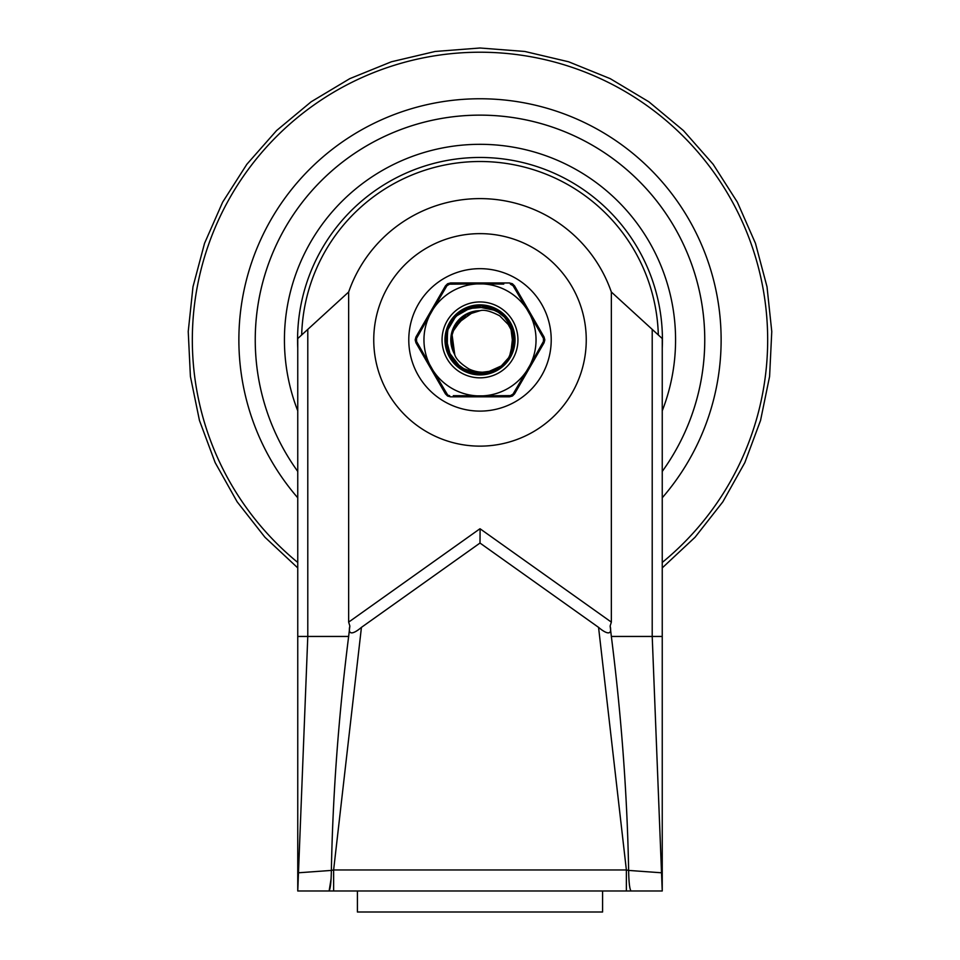 <?xml version="1.0" encoding="UTF-8"?>
<svg xmlns="http://www.w3.org/2000/svg" width="960" height="960" viewBox="0 0 960 960"><rect width="100%" height="100%" fill="white"/><g stroke="black" fill="none" stroke-linecap="round" stroke-linejoin="round"><path stroke-width="1.44" d="M348.648 636.456L349.86 626.016L348.648 622.128L348.648 292.02L297.756 338.556L297.756 636.456L348.648 636.456C338.568 716.256 332.808 794.232 331.368 870.42L333.624 869.964L333.624 890.988L626.376 890.988L626.376 869.964L598.56 627.36L480 543.048L480.096 528.792L611.352 622.128L611.352 292.02L662.244 338.556L662.244 890.988L631.128 890.988C629.688 889.632 628.86 882.768 628.632 870.42L626.376 869.964L628.632 870.42C627.192 794.232 621.432 716.256 611.352 636.456L610.14 626.016C612.708 636.816 605.064 632.94 598.56 627.36M307.788 329.388L307.788 636.456L297.756 890.988L328.872 890.988C330.312 889.632 331.14 882.768 331.368 870.42L333.624 869.964L361.44 627.36C354.936 632.94 347.292 636.816 349.86 626.016M361.44 627.36L480 543.048M480 411.108A71.22 71.22 0 0 1 418.32 304.284A71.22 71.22 0 0 1 541.68 304.284A71.22 71.22 0 0 1 480 411.108M662.244 636.456L652.212 636.456L661.524 872.784L628.632 870.42L661.524 872.784L662.244 890.988L626.376 890.988M610.14 626.016L611.352 622.128M357.408 890.988L357.408 912L602.592 912L602.592 890.988M661.524 872.784L662.244 890.988M298.476 872.784L331.368 870.42L298.476 872.784L297.756 890.988L297.756 636.456M652.212 329.388L652.212 636.456L611.352 636.456M348.648 292.02A139.056 139.056 0 0 1 611.352 292.02M328.872 890.988L333.624 890.988M329.148 890.832L331.116 878.736M704.76 339.888A224.76 224.76 0 0 0 410.88 126.024A224.76 224.76 0 0 0 297.756 471.432A224.76 224.76 0 0 1 480 115.14A224.76 224.76 0 0 1 662.244 471.432A224.76 224.76 0 0 0 704.76 339.888M662.244 410.844A195.564 195.564 0 0 0 443.904 147.684A195.564 195.564 0 0 0 297.756 410.844M662.244 348.204A182.436 182.436 0 0 0 480 157.464A182.436 182.436 0 0 0 297.756 348.204M464.28 315.3L451.644 332.976L454.728 354.492A29.184 29.184 0 0 1 450.888 342.012L454.728 354.492L450.924 342.444L452.364 330.516M452.688 329.604L463.404 315.888L480.012 310.704L474.18 311.292M464.64 315.072L451.548 333.396M464.34 315.264L460.02 318.612M455.724 323.688L450.828 338.952L454.728 354.492L451.776 332.46L465.192 314.736M455.1 324.648L465.744 314.424L478.38 310.752M478.32 310.752L477.12 310.848M476.436 310.92L474.336 311.256M472.272 311.748L470.712 312.216M467.34 313.596L452.172 331.092M450.816 339.456L454.728 354.492L451.752 332.532M474.372 311.244L454.644 325.44M480 310.704A29.184 29.184 0 0 0 454.716 354.492C455.844 358.872 460.608 363.708 469.02 368.988C476.28 372.504 494.208 377.412 510.336 357.408C517.608 337.164 511.02 330.084 508.284 324.552L499.716 315.84C490.74 311.136 484.176 309.42 480.012 310.704M480 304.86L460.896 310.536L447.36 327.18L444.984 340.932L450.984 359.508L460.848 369.216L477.252 374.808L496.308 370.884L510.324 357.42L500.172 368.52L486.42 374.328L462.996 370.512L446.052 348.504M503.172 313.632L479.268 304.872L460.98 310.476L448.704 324.168L445.344 344.964L448.788 324.012L463.5 308.988L491.064 306.66L509.604 321.168L514.944 337.548L510.348 357.384L513.492 329.64L503.76 314.16M445.716 347.064L458.688 367.692M459.432 368.244L480.444 374.916L496.296 370.896L510.324 357.42M510.348 357.384L513.804 330.708L500.604 311.568L472.512 305.676L456.336 314.064L447.96 325.74L446.58 350.388L453.096 362.316L466.512 372.216M471.084 373.764L497.52 370.224L511.68 354.816L514.188 332.268L502.356 312.924L483.552 305.04L458.736 312.06M457.992 312.648L445.524 333.732M445.284 335.244L451.68 360.504L462.072 369.984L478.44 374.88M482.904 374.796L497.376 370.308L512.148 353.808L515.016 339.156L510.708 323.052L499.38 310.716L483.852 305.076L459.78 311.292L448.932 323.712L445.464 345.744M445.728 347.136L460.248 368.82L473.268 374.268L490.404 373.344M494.46 371.796L506.064 363.3L514.728 344.472L513.72 330.408L505.68 316.08L491.712 306.888L475.14 305.208L452.436 318.276L445.452 334.104L449.244 356.652M450.924 359.424L470.7 373.656L495.864 371.112L508.716 359.952L514.608 334.5L505.32 315.696L483.228 305.016L459.756 311.316L447.492 326.844L447.24 352.272L456.84 366.168L481.344 374.892L505.284 364.128L513.864 348.864L510.096 321.972L513.588 349.812L510.336 357.408M509.496 282.972L450.504 282.972L447.588 283.752L445.452 285.888L415.956 336.972L415.176 339.888L415.956 342.816L445.452 393.888L447.588 396.024L450.504 396.816L509.496 396.816L512.412 396.024L514.548 393.888L544.044 342.816L544.824 339.888L544.044 336.972L514.548 285.888L512.412 283.752L509.496 282.972A2.916 1.164 -90 0 1 510.432 284.172L513.036 285.684L526.884 309.192A56.04 56.04 0 0 0 483.144 283.932L503.76 284.088M500.748 284.052L491.112 283.968M447.612 394.872L433.116 370.596A56.04 56.04 0 0 0 476.856 395.844L453.324 395.664M449.16 395.58L448.068 395.196M515.028 339.888A35.028 35.028 0 0 1 480 374.916A35.028 35.028 0 0 1 444.972 339.888A35.028 35.028 0 0 1 480 304.86A35.028 35.028 0 0 1 515.028 339.888M517.944 339.888A37.944 37.944 0 0 0 461.028 307.032A37.944 37.944 0 0 0 461.028 372.756A37.944 37.944 0 0 0 517.944 339.888M429.972 314.64A56.04 56.04 0 0 0 429.972 365.148L416.532 341.4L416.532 338.388L433.116 309.192L446.964 285.684L449.568 284.172L476.856 283.932A56.04 56.04 0 0 0 433.116 309.192L433.776 308.052M476.856 283.932L483.144 283.932M526.884 309.192L543.468 338.388L543.468 341.4L530.028 365.148A56.04 56.04 0 0 0 530.028 314.64L530.688 315.78M530.028 365.148L513.036 394.104L510.432 395.616L483.144 395.844A56.04 56.04 0 0 0 526.884 370.596L526.224 371.724M484.32 395.844L476.856 395.844M433.116 370.596L416.532 341.4A2.916 1.164 -30 0 0 415.956 342.816L416.928 344.472M450.504 282.972A2.916 1.164 90 0 0 449.568 284.172L453.324 284.124M444.492 287.556L445.452 285.888A2.916 1.164 30 0 1 446.964 285.684M415.956 336.972A2.916 1.164 30 0 0 416.532 338.388M445.452 393.888A2.916 1.164 -30 0 0 446.964 394.104M450.504 396.816A2.916 1.164 -90 0 1 449.568 395.616M505.632 396.816L509.496 396.816A2.916 1.164 -90 0 0 510.432 395.616L503.784 395.688M515.508 392.232L514.548 393.888A2.916 1.164 -150 0 1 513.036 394.104M544.044 342.816A2.916 1.164 -150 0 0 543.468 341.4L543.48 341.388M543.072 335.304L544.044 336.972A2.916 1.164 150 0 1 543.468 338.388M514.548 285.888A2.916 1.164 150 0 0 513.036 285.684M444.492 392.232L441.804 387.576M440.16 384.72L435.756 377.1M432.672 371.748L428.748 364.956M426.984 361.896L425.796 359.844M425.652 359.604L420.78 351.168M416.928 335.304L419.604 330.66M421.26 327.792L425.652 320.184M428.748 314.832L430.716 311.424M434.436 304.98L440.628 294.252M515.508 287.556L518.196 292.2M519.84 295.068L524.244 302.688M527.328 308.04L531.252 314.832M533.016 317.88L538.836 327.96M543.072 344.472L540.396 349.128M538.74 351.984L534.348 359.604M531.252 364.956L529.284 368.364M525.564 374.796L524.376 376.86M524.244 377.1L519.756 384.876M491.112 395.808L500.76 395.724M502.2 396.816L490.104 396.816M483.9 396.816L476.088 396.816M479.904 528.792L348.648 622.128M480 446.136A106.248 106.248 0 0 1 387.984 286.764A106.248 106.248 0 0 1 572.016 286.764A106.248 106.248 0 0 1 480 446.136M333.624 869.964L626.376 869.964M662.244 497.796A241.14 241.14 0 0 0 480 98.76A241.14 241.14 0 0 0 297.756 497.796M662.244 562.464A287.664 287.664 0 0 0 480 52.224A287.664 287.664 0 0 0 297.756 562.464M301.68 334.956A178.38 178.38 0 0 1 480 161.508A178.38 178.38 0 0 1 658.32 334.956M297.756 567.9L264.9 537.204L237.144 501.816L215.148 462.588L199.452 420.456L190.404 376.416L188.232 331.512L192.984 286.8L204.54 243.336L222.636 202.176L246.852 164.28L276.588 130.548L311.16 101.784L349.74 78.672L391.404 61.776L435.168 51.468L480 48L524.832 51.468L568.596 61.776L610.26 78.672L648.84 101.784L683.412 130.548L713.148 164.28L737.364 202.176L755.46 243.336L767.016 286.8L771.768 331.512L769.596 376.416L760.548 420.456L744.852 462.588L722.856 501.816L695.1 537.204L662.244 567.9"/></g></svg>
